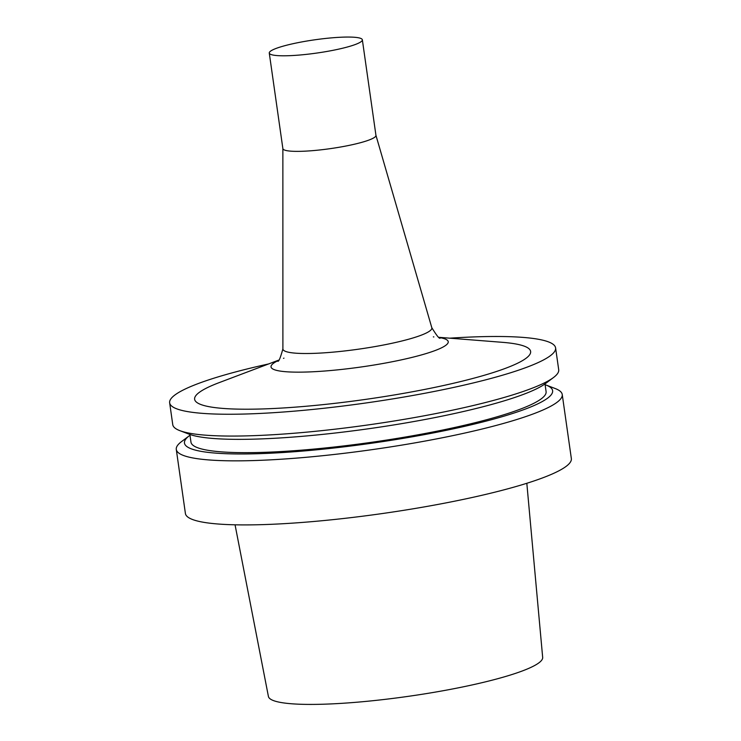 <?xml version="1.0" encoding="UTF-8"?>
<svg xmlns="http://www.w3.org/2000/svg" width="741" height="741" viewBox="0 0 741 741"><rect width="100%" height="100%" fill="white"/><g stroke="black" fill="none" stroke-linecap="round" stroke-linejoin="round"><path stroke-width="1.11" d="M350.493 46.109A47.007 6.706 -8.1 0 0 362.349 39.801A47.007 6.706 -8.1 0 0 314.869 39.792A47.007 6.706 -8.1 0 0 269.27 53.046A47.007 6.706 -8.1 0 0 299.633 55.029A47.007 6.706 -8.1 0 0 350.493 46.109M269.27 53.046L282.877 148.617A47.007 6.706 -8.1 0 0 313.23 150.599A47.007 6.706 -8.1 0 0 364.09 141.679A47.007 6.706 -8.1 0 0 375.946 135.371L362.349 39.801M278.523 360.2L219.16 382.634A169.698 24.203 -8.1 0 0 262.425 408.949A169.698 24.203 -8.1 0 0 487.819 374.224A169.698 24.203 -8.1 0 0 502.426 342.323L439.163 337.34M268.594 363.951A194.92 27.797 -8.1 0 0 169.652 402.826A194.92 27.797 -8.1 0 0 295.548 411.042A194.92 27.797 -8.1 0 0 506.427 374.048A194.92 27.797 -8.1 0 0 555.593 347.9A194.92 27.797 -8.1 0 0 449.741 338.174M169.652 402.826L172.755 424.649A194.92 27.797 -8.1 0 0 179.841 430.651A194.92 27.797 -8.1 0 0 321.946 430.632A194.92 27.797 -8.1 0 0 509.53 395.87A194.92 27.797 -8.1 0 0 553.573 377.465A194.92 27.797 -8.1 0 0 558.705 369.722L555.593 347.9M179.841 430.651L189.131 434.189A185.935 26.519 -8.1 0 0 324.688 434.17A185.935 26.519 -8.1 0 0 503.63 401.011A185.935 26.519 -8.1 0 0 545.635 383.449L553.573 377.465M189.881 434.467L190.974 442.164A179.35 25.583 -8.1 0 0 306.811 449.713A179.35 25.583 -8.1 0 0 500.851 415.682A179.35 25.583 -8.1 0 0 546.098 391.619L544.996 383.921M189.983 435.236A185.935 26.519 -8.1 0 0 189.353 435.708A185.935 26.519 -8.1 0 0 283.34 452.501A185.935 26.519 -8.1 0 0 505.714 415.636A185.935 26.519 -8.1 0 0 545.858 384.968A185.935 26.519 -8.1 0 0 545.107 384.69M189.353 435.708L181.415 441.692A194.92 27.797 -8.1 0 0 176.284 449.435A194.92 27.797 -8.1 0 0 302.18 457.642A194.92 27.797 -8.1 0 0 513.059 420.656A194.92 27.797 -8.1 0 0 562.234 394.508A194.92 27.797 -8.1 0 0 555.148 388.506L545.858 384.968M176.284 449.435L185.407 513.494A194.92 27.797 -8.1 0 0 311.294 521.701A194.92 27.797 -8.1 0 0 522.173 484.716A194.92 27.797 -8.1 0 0 571.348 458.568L562.234 394.508M235.054 524.813L268.409 696.438A138.521 19.757 -8.1 0 0 358.32 702.097A138.521 19.757 -8.1 0 0 507.715 675.848A138.521 19.757 -8.1 0 0 542.671 657.406L526.823 483.289M282.867 148.552L282.895 348.891A75.221 10.726 -8.1 0 0 330.782 352.336A75.221 10.726 -8.1 0 0 412.876 337.998A75.221 10.726 -8.1 0 0 431.808 327.698L375.937 135.307M278.06 360.635A89.485 12.764 -8.1 0 0 312.118 371.806A89.485 12.764 -8.1 0 0 425.649 353.707A89.485 12.764 -8.1 0 0 439.728 337.627M433.846 336.923A89.485 12.764 -8.1 0 0 433.355 336.886M283.97 358.144A89.485 12.764 -8.1 0 0 283.507 358.32M440.302 337.877C439.821 339.508 436.986 336.108 431.808 327.698M277.569 361.034C278.496 362.46 280.265 358.412 282.895 348.891"/></g></svg>
